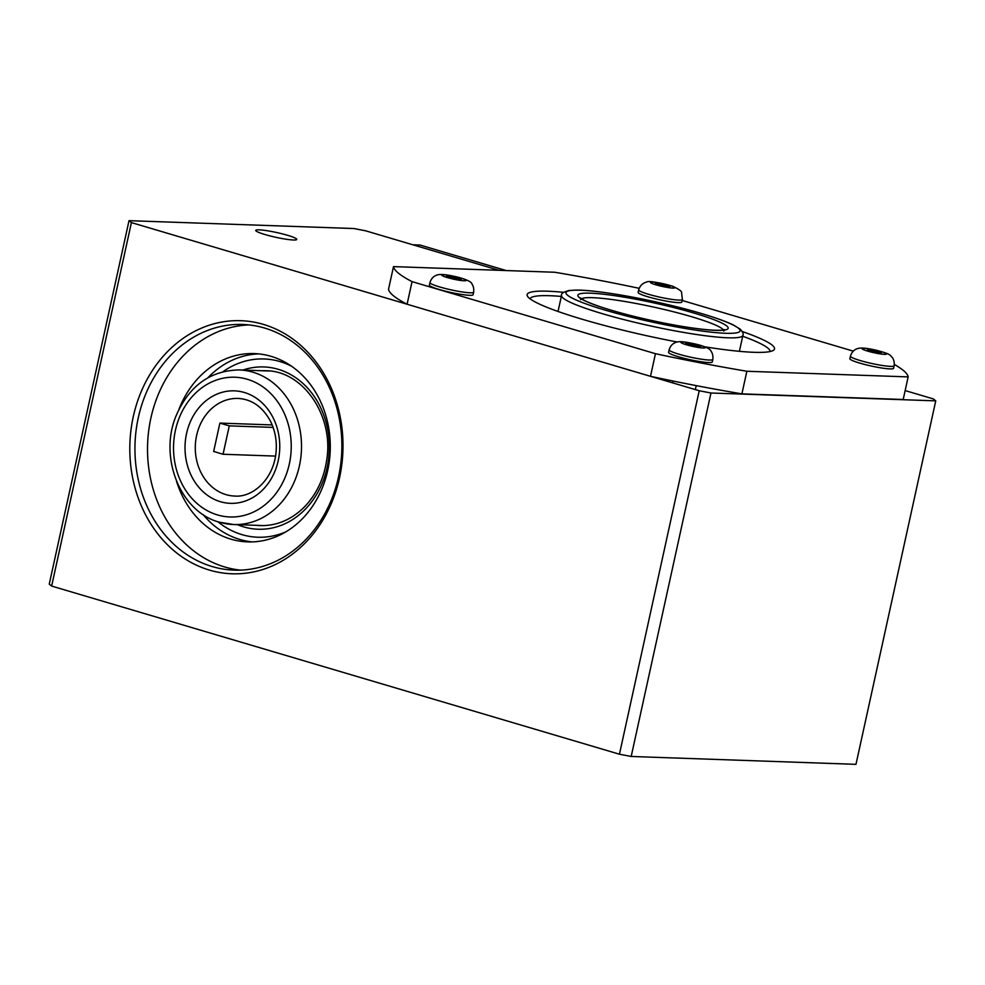 <?xml version="1.0" encoding="UTF-8"?>
<svg xmlns="http://www.w3.org/2000/svg" width="985" height="985" viewBox="0 0 985 985"><rect width="100%" height="100%" fill="white"/><g stroke="black" fill="none" stroke-linecap="round" stroke-linejoin="round"><path stroke-width="1.48" d="M129.023 220.665L49.25 584.142L51.639 586.075L131.411 222.598L129.023 220.665L353.812 228.532L365.558 230.785L499.013 270.309M905.153 390.577L933.361 398.925L935.75 400.858L855.977 764.335L631.188 756.468L710.961 393.003L699.215 390.737L619.442 754.214L631.188 756.468M131.411 222.598L699.215 390.737M710.961 393.003L935.75 400.858M264.903 234.516A21.005 2.413 -167.6 0 1 255.731 230.404A21.005 2.413 -167.6 0 1 267.12 230.724A21.005 2.413 -167.6 0 1 288.248 235.501A21.005 2.413 -167.6 0 1 296.768 239.417A21.005 2.413 -167.6 0 1 285.736 239.158A21.005 2.413 -167.6 0 1 264.903 234.516M51.639 586.075L619.442 754.214M133.27 416.692A126.622 106.577 -88 0 0 264.608 568.911A126.622 106.577 -88 0 0 311.322 356.102A126.622 106.577 -88 0 0 133.27 416.692M252.185 541.898A94.203 79.293 92 0 1 203.095 514.552M207.884 377.772A94.203 79.293 92 0 1 258.76 353.898M138.306 417.665A122.903 103.437 92 0 1 242.704 324.471A122.903 103.437 92 0 1 341.783 450.921A122.903 103.437 92 0 1 234.11 570.143A122.903 103.437 92 0 1 138.306 417.665M248.983 324.927A122.903 103.437 -88 0 0 150.877 418.108A122.903 103.437 -88 0 0 240.414 570.13M176.5 481.173A94.203 79.293 -88 0 0 247.691 541.898A94.203 79.293 -88 0 0 330.221 450.514A94.203 79.293 -88 0 0 254.278 353.59A94.203 79.293 -88 0 0 179.011 409.206M245.967 535.68A89.192 75.069 -88 0 0 257.836 537.231A89.192 75.069 -88 0 0 285.748 531.9A89.192 75.069 92 0 1 257.836 537.231A89.192 75.069 92 0 1 245.967 535.68A89.192 75.069 92 0 1 217.845 521.718A89.192 75.069 -88 0 0 245.967 535.68M291.535 366.223A89.192 75.069 -88 0 0 264.066 358.959A89.192 75.069 -88 0 0 223.09 371.64A89.192 75.069 92 0 1 264.066 358.959A89.192 75.069 92 0 1 291.535 366.223M742.702 336.242A122.903 14.11 -167.6 0 1 770.11 351.522M530.041 298.837A122.903 14.11 -167.6 0 1 561.339 296.436M563.691 292.336A126.622 14.541 12.4 0 0 527.615 296.436A126.622 14.541 12.4 0 0 677.188 341.992M704.878 346.831A126.622 14.541 12.4 0 0 773.323 350.364A126.622 14.541 12.4 0 0 742.284 331.526M682.186 300.462L853.219 351.116M894.331 364.438A263.414 30.239 -167.6 0 1 908.158 376.898L746.864 371.259A263.414 30.239 -167.6 0 1 655.456 353.701L412.05 281.624A263.414 30.239 -167.6 0 1 393.507 266.615L554.789 272.254A263.414 30.239 -167.6 0 1 639.166 288.309M393.507 266.615L388.533 289.221A263.414 30.239 12.4 0 0 407.088 304.23L650.494 376.319A263.414 30.239 12.4 0 0 741.902 393.865L903.196 399.504L908.158 376.898M412.05 281.624L407.088 304.23M655.456 353.701L650.494 376.319M746.864 371.259L741.902 393.865M669.948 286.881L657.241 284.53L655.37 283.237L660.787 283.778L669.948 286.881M668.064 285.601L667.83 286.684M660.787 283.778L660.442 285.33M638.686 289.885L638.132 292.41A22.372 2.573 12.4 0 0 659.433 299.723A22.372 2.573 12.4 0 0 681.842 302.013L682.396 299.477L681.583 292.841C682.137 291.474 679.071 289.233 672.398 286.142C656.749 282.042 648.13 280.688 646.566 282.092C642.602 283.089 639.979 285.687 638.686 289.885A22.372 2.573 12.4 0 0 659.987 297.199A22.372 2.573 12.4 0 0 682.396 299.477M881.44 352.544L880.307 353.196L873.252 352.002L867.342 350.155L868.475 349.503L881.44 352.544M875.517 350.697L875.16 352.322M868.475 349.503L868.265 350.438M850.424 356.176L849.87 358.7A22.372 2.573 12.4 0 0 871.171 366.001A22.372 2.573 12.4 0 0 893.58 368.291L894.134 365.767C894.491 362.517 893.924 359.808 892.435 357.654C889.529 354.895 891.179 354.157 876.305 350.254C867.428 348.222 861.432 347.594 858.292 348.382C854.34 349.367 851.717 351.965 850.424 356.176A22.372 2.573 12.4 0 0 871.725 363.477A22.372 2.573 12.4 0 0 894.134 365.767M700.63 346.56L689.894 345.144L685.548 343.457L688.737 343.322L700.63 346.56M696.272 344.873L695.939 346.388M688.737 343.322L688.453 344.578M669.123 349.835L668.569 352.359A22.372 2.573 12.4 0 0 689.869 359.66A22.372 2.573 12.4 0 0 712.278 361.951L712.832 359.427C713.189 356.176 712.623 353.48 711.133 351.313C710.407 349.109 706.245 346.954 698.661 344.824C687.136 342.017 679.921 341.081 676.99 342.041C673.038 343.026 670.416 345.624 669.123 349.835A22.372 2.573 12.4 0 0 690.423 357.136A22.372 2.573 12.4 0 0 712.832 359.427M461.374 279.223L451.339 278.065L446.476 276.305L449.062 276.009L461.374 279.223M456.511 277.475L456.178 279.001M449.062 276.009L448.803 277.154M429.952 282.596L429.398 285.121A22.372 2.573 12.4 0 0 450.711 292.422A22.372 2.573 12.4 0 0 473.108 294.712L473.662 292.188C474.031 288.937 473.465 286.229 471.975 284.062C471.63 281.969 467.124 279.715 458.419 277.302C447.978 274.778 441.12 273.953 437.833 274.803C433.88 275.788 431.245 278.386 429.952 282.596A22.372 2.573 12.4 0 0 451.265 289.898A22.372 2.573 12.4 0 0 473.662 292.188M506.191 270.555L420.004 245.031L412.826 244.785M273.104 427.404L229.283 425.877L219.889 423.094L213.659 451.475L223.053 454.257L275.566 456.092M229.283 425.877L223.053 454.257M219.889 423.094L272.155 424.929M261.973 370.729A77.47 65.207 92 0 1 265.667 370.742C302.912 370.532 334.247 415.756 326.651 460.377C323.659 479.658 315.865 495.566 303.257 508.075C290.55 520.117 276.219 525.965 260.249 525.596A77.47 65.207 92 0 1 256.568 525.337M237.483 524.673A81.189 68.334 -88 0 0 247.309 527.825A81.189 68.334 -88 0 0 329.273 444.42A81.189 68.334 -88 0 0 242.889 370.065M671.327 285.909A12.46 1.428 -167.6 0 1 665.712 287.14A12.46 1.428 -167.6 0 1 650.925 282.141A12.46 1.428 -167.6 0 1 671.327 285.909M876.158 350.278A12.46 1.428 -167.6 0 1 883.927 354.317A12.46 1.428 -167.6 0 1 863.069 349.441A12.46 1.428 -167.6 0 1 876.158 350.278M698.168 344.775A12.46 1.428 -167.6 0 1 700.126 347.717A12.46 1.428 -167.6 0 1 680.967 342.521A12.46 1.428 -167.6 0 1 698.168 344.775M458.037 277.277A12.46 1.428 -167.6 0 1 461.793 280.59A12.46 1.428 -167.6 0 1 441.945 275.431A12.46 1.428 -167.6 0 1 458.037 277.277M581.458 298.775A73.259 8.409 -167.6 0 1 691.765 316.764A73.259 8.409 -167.6 0 1 723.458 329.938M694.56 313.23A76.978 8.84 12.4 0 0 577.949 294.971A76.978 8.84 12.4 0 0 686.545 327.131A76.978 8.84 12.4 0 0 694.56 313.23M701.123 313.452A89.13 10.232 -167.6 0 1 691.839 329.544A89.13 10.232 -167.6 0 1 566.104 292.311A89.13 10.232 -167.6 0 1 701.123 313.452M561.548 295.475A92.849 10.663 12.4 0 0 649.94 325.789A92.849 10.663 12.4 0 0 742.912 335.282C743.675 334.174 742.801 332.142 740.301 329.212L733.369 324.976C726.13 321.504 715.467 317.675 701.382 313.501C659.396 300.918 597.489 289.516 575.437 290.107L569.01 290.513C563.309 292.065 560.822 293.715 561.548 295.475L558.027 311.506M225.996 494.63A48.844 41.111 92 0 1 195.732 440.59A48.844 41.111 92 0 1 238.111 398.433C251.766 399.233 262.527 406.78 270.395 421.075C275.344 430.999 277.191 441.797 275.935 453.457C272.796 480.446 252 497.671 234.689 496.046A48.844 41.111 92 0 1 225.996 494.63M220.406 501.697A56.28 47.366 -88 0 0 278.078 431.553A56.28 47.366 -88 0 0 198.687 408.036A56.28 47.366 -88 0 0 220.406 501.697M217.5 514.933A69.91 58.841 92 0 1 190.511 398.58A69.91 58.841 92 0 1 289.147 427.785A69.91 58.841 92 0 1 217.5 514.933M219.926 522.284A77.347 65.096 -88 0 0 233.691 524.537A77.347 65.096 -88 0 0 301.459 449.517A77.347 65.096 -88 0 0 239.109 369.929C210.15 370.606 189.169 385.825 176.192 415.596C158.573 457.028 180.206 511.966 219.396 522.21L233.691 524.537L263.906 525.596M673.124 381.047L672.718 382.894M696.223 385.615L695.348 389.592M723.79 331.083L724.738 329.606L721.845 330.147C715.96 330.64 705.814 329.864 691.421 327.833C671.561 324.902 650.703 320.642 628.861 315.077C608.422 309.758 593.82 304.993 585.041 300.794L580.424 297.926L580.67 299.674M739.403 351.313L742.912 335.282M239.109 369.929L269.311 370.988"/></g></svg>
